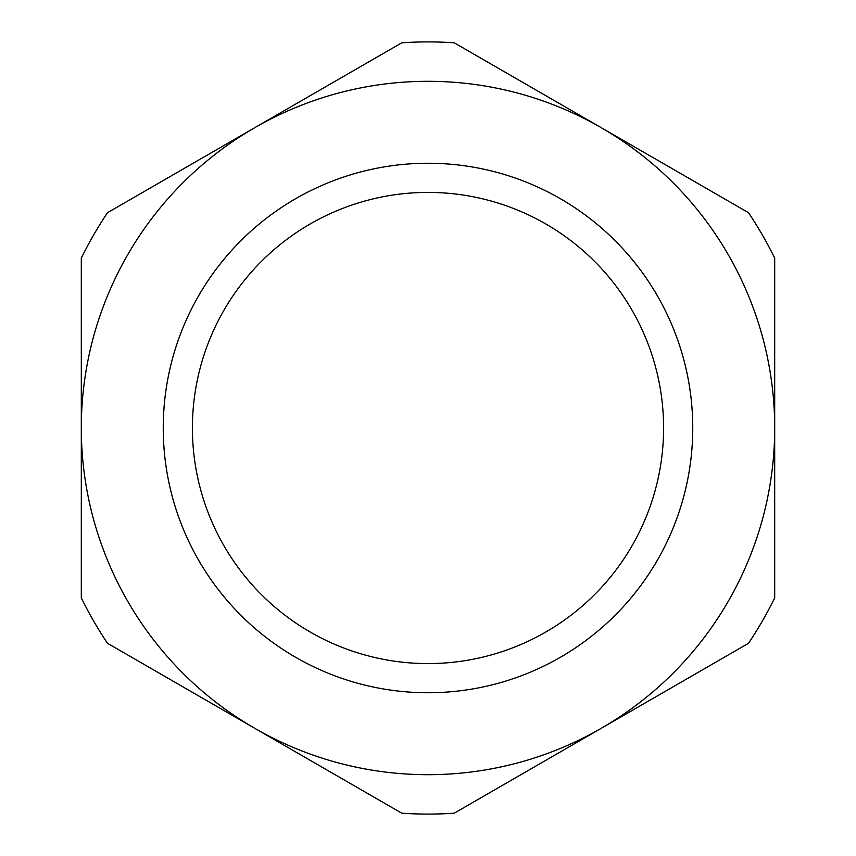 <?xml version="1.0" encoding="UTF-8"?>
<svg xmlns="http://www.w3.org/2000/svg" width="856" height="856" viewBox="0 0 856 856"><rect width="100%" height="100%" fill="white"/><g stroke="black" fill="none" stroke-linecap="round" stroke-linejoin="round"><path stroke-width="1.28" d="M692.75 428A264.75 264.75 0 0 0 428 163.25A264.75 264.75 0 0 0 163.25 428A264.75 264.75 0 0 0 428 692.75A264.75 264.75 0 0 0 692.75 428M663.593 428A235.593 235.593 0 0 0 428 192.407A235.593 235.593 0 0 0 192.407 428A235.593 235.593 0 0 0 428 663.593A235.593 235.593 0 0 0 663.593 428M774.691 428A346.691 346.691 0 0 1 254.649 728.242A346.691 346.691 0 0 1 254.649 127.758A346.691 346.691 0 0 1 774.691 428L774.691 597.905A386.088 386.088 0 0 1 748.497 643.295L454.204 813.2A386.088 386.088 0 0 1 401.796 813.2L107.503 643.295A386.088 386.088 0 0 1 81.309 597.905L81.309 258.095A386.088 386.088 0 0 1 107.503 212.705L401.796 42.8A386.088 386.088 0 0 1 454.204 42.8L748.497 212.705A386.088 386.088 0 0 1 774.691 258.095L774.691 428"/></g></svg>
